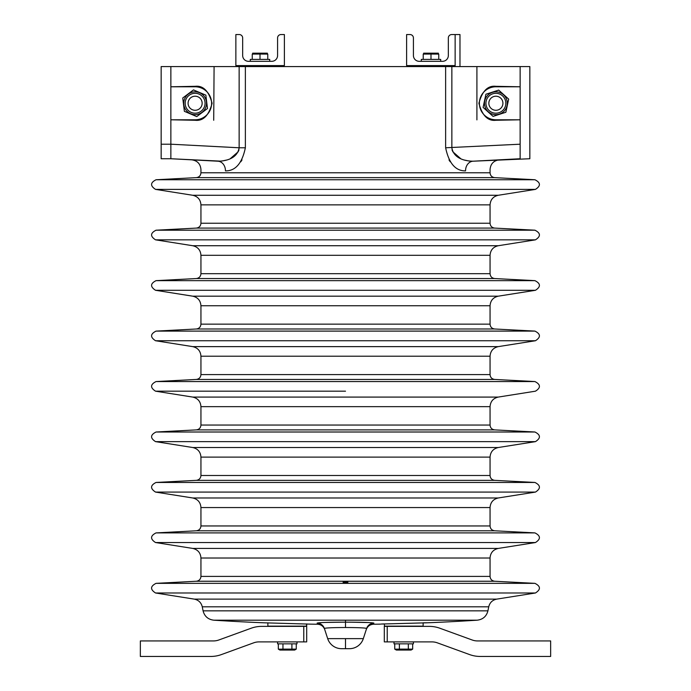<?xml version="1.0" encoding="UTF-8"?>
<svg xmlns="http://www.w3.org/2000/svg" width="691" height="691" viewBox="0 0 691 691"><rect width="100%" height="100%" fill="white"/><g stroke="black" fill="none" stroke-linecap="round" stroke-linejoin="round"><path stroke-width="1.04" d="M326.273 620.181L477.015 620.181L213.985 620.181L345.5 620.181L345.5 622.159C328.087 622.22 318.62 622.539 317.109 623.118C317.592 624.612 317.592 624.612 317.109 623.118L322.567 622.548M325.15 622.444L343.237 622.159M234.076 620.181L228.73 620.181M220.429 620.181L213.735 620.181A2042.276 2042.276 0 0 0 264.005 622.807L310.57 624.137A2042.276 2042.276 0 0 0 317.471 624.241C320.693 624.422 323.017 625.951 324.45 628.836L324.744 629.605M345.5 620.181L364.727 620.181M456.76 620.181L462.27 620.181M470.571 620.181L477.265 620.181A2042.276 2042.276 0 0 1 426.995 622.807L381.182 624.042M317.109 623.118A7.765 7.756 162 0 1 324.381 628.473C325.478 627.894 332.518 627.566 345.5 627.514L345.5 622.159C362.913 622.22 372.38 622.539 373.891 623.118C373.399 624.612 373.399 624.612 373.891 623.118A7.765 7.756 18 0 0 366.619 628.473C365.522 627.894 358.482 627.566 345.5 627.514L344.515 627.514M368.657 622.556L350.795 622.176M366.256 629.605C367.534 626.262 369.961 624.474 373.529 624.241A2042.276 2042.276 0 0 0 380.43 624.137L380.43 624.103M381.674 624.016L384.308 623.913L384.55 626.374M384.308 626.132L423.117 626.132L423.117 622.807L426.995 622.772M325.962 628.102L324.796 628.274M345.5 627.514L346.485 627.514M365.038 628.102L366.204 628.274M324.381 628.473L327.681 638.631L324.381 628.473M366.619 628.473L363.319 638.631L366.619 628.473M341.518 648.685A14.554 14.554 0 0 1 327.681 638.631L363.319 638.631A14.554 14.554 0 0 1 349.482 648.685L341.518 648.685A14.554 14.554 0 0 1 327.681 638.631M345.5 582.47C342.287 582.358 342.287 582.245 345.5 582.133L347.901 582.297L345.5 582.116C348.713 582.245 348.713 582.358 345.5 582.47M345.5 391.184L155.553 391.184L192.754 397.083L498.246 397.083C493.175 398.275 490.446 401.471 490.057 406.662L200.943 406.662C200.554 401.471 197.825 398.275 192.754 397.083M245.365 147.779L239.146 147.779C237.22 159.077 224.964 161.141 217.89 161.202A9.7 8.05 93 0 1 225.439 170.893L225.439 170.893C193.195 169.088 193.195 169.088 225.439 170.893C235.476 171.014 242.118 163.318 245.365 147.779L245.365 66.569L451.854 66.569L451.854 147.779C453.78 159.077 466.036 161.141 473.11 161.202L470.079 161.15M242.023 159.897L240.814 161.763M448.977 159.897L450.187 161.763M473.11 161.202L529.842 158.74L529.842 66.569L520.133 66.569L520.133 158.74L473.11 161.202A9.7 8.05 87 0 0 465.561 170.893L465.561 170.893C497.805 169.088 497.805 169.088 465.561 170.893C455.524 171.014 448.882 163.318 445.635 147.779L520.133 144.203L520.133 119.793L495.879 120.269C487.855 121.236 482.197 115.57 478.906 103.287C482.197 91.005 487.855 85.347 495.879 86.315L520.133 86.79L520.133 119.785L495.879 119.785A16.498 16.498 0 0 1 479.381 103.287A16.498 16.498 0 0 1 495.879 86.79L520.133 86.79L520.133 66.569L451.854 66.569M217.89 161.202L170.867 158.74L170.867 119.793L195.121 119.785A16.498 16.498 0 0 0 211.619 103.287A16.498 16.498 0 0 0 195.121 86.79L170.867 86.79L170.867 66.578L214.089 66.578L170.867 66.569L239.146 66.569L239.146 147.779L170.867 144.203L170.867 158.74L220.921 161.15M245.365 66.569L239.146 66.569M221.681 161.081L226.588 160.053M230.379 158.584L238.291 151.666M238.68 150.742L238.965 149.766M469.319 161.081L464.412 160.053M460.621 158.584L452.709 151.666M452.32 150.742L452.035 149.766M170.867 119.785L195.121 120.269C203.145 121.236 208.803 115.57 212.094 103.287C208.803 91.005 203.145 85.347 195.121 86.315L170.867 86.79L170.867 119.785M213.709 120.269L214.089 66.578L213.709 120.269M476.911 119.88L476.911 66.578L520.133 66.578L476.911 66.578L476.911 119.88M495.879 86.315L495.879 86.79M495.879 120.269L495.879 119.785M195.121 86.79L195.199 86.315M195.199 120.269L195.121 119.785M520.133 144.203L520.133 158.74M161.158 144.203L170.867 144.203L170.867 66.569L161.158 66.569L161.158 158.74L170.867 158.74M508.671 99.107L498.695 90.098L485.903 94.235L483.095 107.381L493.072 116.39L505.864 112.253L508.671 99.107L498.695 90.098L485.903 94.235L483.095 107.381L493.072 116.39L505.864 112.253L508.671 99.107M498.263 92.093A11.402 11.402 0 0 0 485.039 106.76A11.402 11.402 0 0 0 504.344 110.88A11.402 11.402 0 0 0 498.263 92.093M506.728 99.729A11.402 11.402 0 0 0 492.372 92.395A11.402 11.402 0 0 0 485.039 106.76A11.402 11.402 0 0 0 499.394 114.093A11.402 11.402 0 0 0 506.728 99.729A11.402 11.402 0 0 0 492.372 92.395A11.402 11.402 0 0 0 485.039 106.76A11.402 11.402 0 0 0 499.394 114.093A11.402 11.402 0 0 0 506.728 99.729M505.346 100.178A9.942 9.942 0 0 0 492.821 93.786A9.942 9.942 0 0 0 486.421 106.31A9.942 9.942 0 0 0 498.945 112.702A9.942 9.942 0 0 0 505.346 100.178M489.193 105.412A7.031 7.031 0 0 0 501.105 107.96A7.031 7.031 0 0 0 497.356 96.369A7.031 7.031 0 0 0 489.193 105.412M205.858 95.159L193.48 89.899L182.744 97.992L184.376 111.329L196.754 116.589L202.126 112.547L207.49 108.496L205.858 95.159L193.48 89.899L182.744 97.992L184.376 111.329L196.754 116.589L207.49 108.496L205.858 95.159M193.73 91.929A11.402 11.402 0 0 0 186.009 110.102A11.402 11.402 0 0 0 201.979 112.348A11.402 11.402 0 0 0 204.225 96.386A11.402 11.402 0 0 0 188.263 94.14A11.402 11.402 0 0 0 186.009 110.102A11.402 11.402 0 0 0 201.979 112.348A11.402 11.402 0 0 0 204.225 96.386A11.402 11.402 0 0 0 188.263 94.14A11.402 11.402 0 0 0 186.009 110.102M203.059 97.258A9.942 9.942 0 0 0 189.135 95.298A9.942 9.942 0 0 0 187.175 109.23A9.942 9.942 0 0 0 201.098 111.191A9.942 9.942 0 0 0 203.059 97.258M189.498 107.476A7.031 7.031 0 0 0 201.591 105.991A7.031 7.031 0 0 0 194.257 96.265A7.031 7.031 0 0 0 189.498 107.476M250.306 66.569L250.79 65.593L250.306 66.086L269.706 66.086L269.222 65.593L269.706 66.569M421.294 66.569L421.294 66.086L440.694 66.086L440.21 65.593L440.694 66.569M455.136 34.55L451.741 34.55A3.395 3.395 0 0 0 448.338 37.945L448.338 55.505A5.822 5.822 0 0 1 442.516 61.326L419.238 61.326A5.822 5.822 0 0 1 413.417 55.505L413.417 37.945A3.395 3.395 0 0 0 410.022 34.55L406.619 34.55L406.619 65.593L455.136 65.593L455.136 34.55L459.981 34.55L459.981 66.569M455.136 65.593L455.136 66.569M235.864 65.593L284.381 65.593L284.381 34.55L280.978 34.55A3.395 3.395 0 0 0 277.583 37.945L277.583 55.505A5.822 5.822 0 0 1 271.762 61.326L248.484 61.326A5.822 5.822 0 0 1 242.662 55.505L242.662 37.945A3.395 3.395 0 0 0 239.259 34.55L235.864 34.55L235.864 65.593M421.294 61.326L421.294 59.391L440.694 59.391L440.694 61.326M438.37 53.181L423.618 53.181M438.75 59.391L438.75 54.097L431.08 54.062L423.229 54.097L423.229 59.391M430.994 59.391L430.994 54.097M431.357 53.976L431.858 53.829L431.357 53.976M438.077 53.881L438.509 54.019L438.077 53.881M423.6 53.976L424.093 53.829L423.6 53.976M430.312 53.881L430.752 54.019L430.312 53.881M250.306 61.326L250.306 59.391L269.706 59.391L269.706 61.326M267.771 59.391L267.771 54.097L260.101 54.062L252.25 54.097L252.25 59.391M260.369 53.976L260.87 53.829L260.369 53.976M267.089 53.881L267.521 54.019L267.089 53.881M252.612 53.976L253.105 53.829L252.612 53.976M259.332 53.881L259.764 54.019L259.332 53.881M267.382 53.181L252.63 53.181M260.006 59.391L260.006 54.097M423.117 626.132L387.219 626.374L429.284 626.374A31.043 31.043 0 0 1 439.899 628.249L472.169 639.987A15.522 15.522 0 0 0 477.481 640.928L550.649 640.928L550.658 656.45L480.219 656.45A31.043 31.043 0 0 1 469.595 654.576L437.334 642.837A15.522 15.522 0 0 0 432.022 641.896L384.308 641.896L384.308 626.374L387.219 626.374L387.219 641.896M306.45 626.374L306.692 623.913L306.692 626.132L267.883 626.132L306.692 626.374L306.692 641.896L303.781 641.896L303.781 626.374L261.716 626.374A31.043 31.043 0 0 0 251.101 628.249L218.831 639.987A15.522 15.522 0 0 1 213.519 640.928L140.351 640.928L140.342 656.45L210.781 656.45A31.043 31.043 0 0 0 221.405 654.576L253.666 642.837A15.522 15.522 0 0 1 258.978 641.896L303.781 641.896M267.883 622.807L267.883 626.132L267.883 622.807M278.326 643.839L278.326 649.125L279.915 650.05L294.66 650.05L296.249 649.125L296.249 643.839M291.913 643.839L291.913 649.125L296.249 649.125M282.956 643.839L282.956 649.125L291.913 649.125M278.421 649.186L282.956 649.125M394.008 641.896L394.008 643.839L413.417 643.839L413.417 641.896M277.583 641.896L277.583 643.839L296.992 643.839L296.992 641.896M394.751 643.839L394.751 649.125L396.34 650.05L411.085 650.05L412.674 649.125L412.674 643.839M408.338 643.839L408.338 649.125L412.674 649.125M399.381 643.839L399.381 649.125L408.338 649.125M394.846 649.186L399.381 649.125M477.265 620.181C482.923 619.464 486.473 616.355 487.924 610.844L203.076 610.844L202.264 606.802L488.736 606.802C489.798 602.578 492.467 600.013 496.734 599.123L535.447 592.99L155.553 592.99C150.094 589.483 150.267 586.27 156.054 583.351L534.946 583.351C540.733 586.27 540.906 589.483 535.447 592.99M345.5 638.631L345.5 648.685M496.734 599.123L194.266 599.123C198.533 600.013 201.202 602.578 202.264 606.802M156.054 583.351L196.339 581.243L494.661 581.243L534.946 583.351M490.057 576.398L200.943 576.398L200.943 558.017L490.057 558.017L490.057 576.398C490.316 579.231 491.845 580.846 494.661 581.243M490.057 558.017C490.446 552.817 493.175 549.621 498.246 548.429L192.754 548.429L155.553 542.539L535.447 542.539C540.906 539.032 540.733 535.819 534.946 532.899L156.054 532.899C150.267 535.819 150.094 539.032 155.553 542.539M156.054 532.899L196.339 530.792L494.661 530.792L534.946 532.899M490.057 525.946L200.943 525.946L200.943 507.565L490.057 507.565L490.057 525.946C490.316 528.779 491.845 530.394 494.661 530.792M490.057 507.565C490.446 502.366 493.175 499.178 498.246 497.978L192.754 497.978L155.553 492.087L535.447 492.087C540.906 488.58 540.733 485.367 534.946 482.456L156.054 482.456C150.267 485.367 150.094 488.58 155.553 492.087M156.054 482.456L196.339 480.34L494.661 480.34L534.946 482.456M490.057 475.494L200.943 475.494L200.943 457.114L490.057 457.114L490.057 475.494C490.316 478.327 491.845 479.943 494.661 480.34M490.057 457.114C490.446 451.914 493.175 448.727 498.246 447.526L192.754 447.526L155.553 441.635L535.447 441.635C540.906 438.129 540.733 434.924 534.946 432.005L156.054 432.005C150.267 434.915 150.094 438.129 155.553 441.635M156.054 432.005L196.339 429.888L494.661 429.888L534.946 432.005M490.057 406.662L490.057 425.043L200.943 425.043L200.943 406.662M498.246 397.083L535.447 391.184C540.906 387.746 540.733 384.533 534.946 381.553L156.054 381.553C150.267 384.464 150.094 387.677 155.553 391.184M156.054 381.553L196.339 379.437L494.661 379.437L534.946 381.553M490.057 374.6L200.943 374.6L200.943 356.21L490.057 356.21L490.057 374.6C490.316 377.424 491.845 379.039 494.661 379.437M490.057 356.21C490.446 351.019 493.175 347.823 498.246 346.632L192.754 346.632L155.553 340.741L535.447 340.741C540.906 337.234 540.733 334.021 534.946 331.101L156.054 331.101C150.267 334.021 150.094 337.225 155.553 340.741M156.054 331.101L196.339 328.994L494.661 328.994L534.946 331.101M490.057 324.148L200.943 324.148L200.943 305.759L490.057 305.759L490.057 324.148C490.316 326.973 491.845 328.588 494.661 328.994M490.057 305.759C490.446 300.568 493.175 297.372 498.246 296.18L192.754 296.18L155.553 290.289L535.447 290.289C540.906 286.782 540.733 283.569 534.946 280.65L156.054 280.65C150.267 283.569 150.094 286.782 155.553 290.289M156.054 280.65L196.339 278.542L494.661 278.542L534.946 280.65M490.057 273.696L200.943 273.696L200.943 255.307L490.057 255.307L490.057 273.696C490.316 276.521 491.845 278.136 494.661 278.542M490.057 255.307C490.446 250.116 493.175 246.92 498.246 245.728L192.754 245.728L155.553 239.837L535.447 239.837C540.906 236.331 540.733 233.117 534.946 230.198L156.054 230.198C150.267 233.117 150.094 236.331 155.553 239.837M156.054 230.198L196.339 228.09L494.661 228.09L534.946 230.198M490.057 223.245L200.943 223.245L200.943 204.864L490.057 204.864L490.057 223.245C490.316 226.069 491.845 227.685 494.661 228.09M490.057 204.864C490.446 199.664 493.175 196.469 498.246 195.277L192.754 195.277L155.553 189.386L535.447 189.386C540.906 185.879 540.733 182.666 534.946 179.746L156.054 179.746C150.267 182.666 150.094 185.879 155.553 189.386M156.054 179.746L196.339 177.639L494.661 177.639L534.946 179.746M499.256 159.828C493.633 160.632 490.567 163.862 490.057 169.52L490.057 172.793L200.943 172.793L200.943 169.52C200.433 163.862 197.367 160.632 191.744 159.828M445.635 147.779L445.635 66.569M213.735 620.181C208.086 619.464 204.527 616.355 203.076 610.844M487.924 610.844L488.736 606.802M194.266 599.123L155.553 592.99M196.339 581.243C199.155 580.846 200.684 579.231 200.943 576.398M200.943 558.017C200.554 552.817 197.825 549.621 192.754 548.429M498.246 548.429L535.447 542.539M196.339 530.792C199.155 530.394 200.684 528.779 200.943 525.946M200.943 507.565C200.554 502.366 197.825 499.178 192.754 497.978M498.246 497.978L535.447 492.087M196.339 480.34C199.155 479.943 200.684 478.327 200.943 475.494M200.943 457.114C200.554 451.914 197.825 448.727 192.754 447.526M498.246 447.526L535.447 441.635M196.339 429.888C199.155 429.491 200.684 427.876 200.943 425.043M490.057 425.043C490.316 427.876 491.845 429.491 494.661 429.888M196.339 379.437C199.155 379.039 200.684 377.424 200.943 374.6M200.943 356.21C200.554 351.019 197.825 347.823 192.754 346.632M498.246 346.632L535.447 340.741M196.339 328.994C199.155 328.588 200.684 326.973 200.943 324.148M200.943 305.759C200.554 300.568 197.825 297.372 192.754 296.18M498.246 296.18L535.447 290.289M196.339 278.542C199.155 278.136 200.684 276.521 200.943 273.696M200.943 255.307C200.554 250.116 197.825 246.92 192.754 245.728M498.246 245.728L535.447 239.837M196.339 228.09C199.155 227.685 200.684 226.069 200.943 223.245M200.943 204.864C200.554 199.664 197.825 196.469 192.754 195.277M498.246 195.277L535.447 189.386M196.339 177.639C199.155 177.242 200.684 175.626 200.943 172.793M490.057 172.793C490.316 175.626 491.845 177.242 494.661 177.639M421.778 65.593L421.294 66.086M294.66 650.05L296.154 649.186"/></g></svg>
